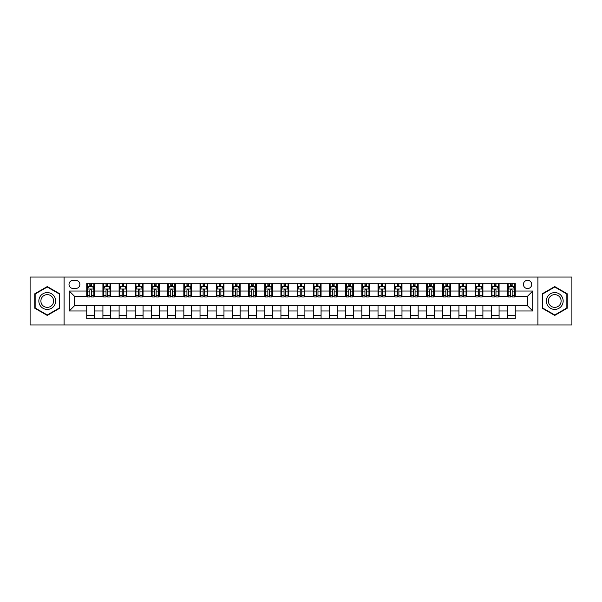 <?xml version="1.0" encoding="UTF-8"?>
<svg xmlns="http://www.w3.org/2000/svg" width="602" height="602" viewBox="0 0 602 602"><rect width="100%" height="100%" fill="white"/><g stroke="black" fill="none" stroke-linecap="round" stroke-linejoin="round"><path stroke-width="0.9" d="M527.563 280.284A4.146 4.146 0 0 0 523.416 284.43A4.146 4.146 0 0 0 527.563 288.569A4.146 4.146 0 0 0 531.701 284.43A4.146 4.146 0 0 0 527.563 280.284M537.917 324.952L571.9 324.952L571.9 277.048L537.917 277.048L537.917 324.952L64.083 324.952L64.083 277.048L30.1 277.048L30.1 324.952L64.083 324.952M73.015 288.441L75.867 288.441A4.011 4.011 0 0 0 79.878 284.43A4.011 4.011 0 0 0 75.867 280.419L73.015 280.419A4.011 4.011 0 0 0 69.004 284.43A4.011 4.011 0 0 0 73.015 288.441M537.917 277.048L64.083 277.048M86.741 310.971L69.26 310.971L69.26 291.029L86.741 291.029L86.741 296.207L74.437 296.207L74.437 305.793L86.741 305.793L86.741 318.804L515.259 318.804L515.259 305.793L527.563 305.793L527.563 296.207L515.259 296.207L515.259 291.029L532.74 291.029L532.74 310.971L515.259 310.971M515.259 291.029L515.259 283.196L86.741 283.196L86.741 291.029M507.494 283.196L507.494 296.207L508.141 296.207M510.601 296.207L512.151 296.207M514.612 296.207L515.259 296.207M507.494 296.207L498.433 296.207M491.307 283.196L491.307 296.207L491.954 296.207M494.415 296.207L495.973 296.207M491.307 296.207L482.247 296.207M475.128 283.196L475.128 296.207L475.776 296.207M478.236 296.207L479.786 296.207M475.128 296.207L466.061 296.207M458.942 283.196L458.942 296.207L459.589 296.207M462.05 296.207L463.608 296.207M458.942 296.207L449.882 296.207M442.763 283.196L442.763 296.207L443.411 296.207M445.871 296.207L447.421 296.207M442.763 296.207L433.696 296.207M426.577 283.196L426.577 296.207L427.224 296.207M429.685 296.207L431.243 296.207M426.577 296.207L417.517 296.207M410.398 283.196L410.398 296.207L411.046 296.207M413.506 296.207L415.056 296.207M410.398 296.207L401.331 296.207M394.212 283.196L394.212 296.207L394.859 296.207M397.32 296.207L398.87 296.207M394.212 296.207L385.152 296.207M378.033 283.196L378.033 296.207L378.681 296.207M381.134 296.207L382.691 296.207M378.033 296.207L368.966 296.207M361.847 283.196L361.847 296.207L362.494 296.207M364.955 296.207L366.505 296.207M361.847 296.207L352.787 296.207M345.661 283.196L345.661 296.207L346.316 296.207M348.769 296.207L350.326 296.207M345.661 296.207L336.601 296.207M329.482 283.196L329.482 296.207L330.129 296.207M332.59 296.207L334.14 296.207M329.482 296.207L320.422 296.207M313.296 283.196L313.296 296.207L313.943 296.207M316.404 296.207L317.961 296.207M313.296 296.207L304.236 296.207M297.117 283.196L297.117 296.207L297.764 296.207M300.225 296.207L301.775 296.207M297.117 296.207L288.057 296.207M280.931 283.196L280.931 296.207L281.578 296.207M284.039 296.207L285.596 296.207M280.931 296.207L271.871 296.207M264.752 283.196L264.752 296.207L265.399 296.207M267.86 296.207L269.41 296.207M264.752 296.207L255.684 296.207M248.566 283.196L248.566 296.207L249.213 296.207M251.674 296.207L253.231 296.207M248.566 296.207L239.506 296.207M232.387 283.196L232.387 296.207L233.034 296.207M235.495 296.207L237.045 296.207M232.387 296.207L223.319 296.207M216.201 283.196L216.201 296.207L216.848 296.207M219.309 296.207L220.866 296.207M216.201 296.207L207.141 296.207M200.022 283.196L200.022 296.207L200.669 296.207M203.13 296.207L204.68 296.207M200.022 296.207L190.954 296.207M183.836 283.196L183.836 296.207L184.483 296.207M186.944 296.207L188.494 296.207M183.836 296.207L174.776 296.207M167.657 283.196L167.657 296.207L168.304 296.207M170.757 296.207L172.315 296.207M167.657 296.207L158.589 296.207M151.471 283.196L151.471 296.207L152.118 296.207M154.579 296.207L156.129 296.207M151.471 296.207L142.411 296.207M135.284 283.196L135.284 296.207L135.939 296.207M138.392 296.207L139.95 296.207M135.284 296.207L126.224 296.207M119.106 283.196L119.106 296.207L119.753 296.207M122.214 296.207L123.764 296.207M119.106 296.207L110.046 296.207M102.919 283.196L102.919 296.207L103.567 296.207M106.027 296.207L107.585 296.207M102.919 296.207L93.859 296.207M86.741 296.207L87.388 296.207M89.849 296.207L91.399 296.207M86.741 305.793L94.506 305.793L94.506 318.804M515.259 305.793L94.506 305.793M94.506 283.196L94.506 296.207M86.741 286.439L87.388 286.439M89.849 286.439L91.399 286.439M93.859 286.439L94.506 286.439M86.741 315.561L94.506 315.561M102.919 305.793L102.919 318.804M110.693 283.196L110.693 296.207M102.919 286.439L103.567 286.439M106.027 286.439L107.585 286.439M110.046 286.439L110.693 286.439M110.693 305.793L110.693 318.804M102.919 315.561L110.693 315.561M119.106 305.793L119.106 318.804M126.871 305.793L126.871 318.804M119.106 315.561L126.871 315.561M126.871 283.196L126.871 296.207M119.106 286.439L119.753 286.439M122.214 286.439L123.764 286.439M126.224 286.439L126.871 286.439M135.284 305.793L135.284 318.804M143.058 305.793L143.058 318.804M135.284 315.561L143.058 315.561M143.058 283.196L143.058 296.207M135.284 286.439L135.939 286.439M138.392 286.439L139.95 286.439M142.411 286.439L143.058 286.439M151.471 305.793L151.471 318.804M159.237 305.793L159.237 318.804M151.471 315.561L159.237 315.561M159.237 283.196L159.237 296.207M151.471 286.439L152.118 286.439M154.579 286.439L156.129 286.439M158.589 286.439L159.237 286.439M167.657 305.793L167.657 318.804M175.423 305.793L175.423 318.804M167.657 315.561L175.423 315.561M175.423 283.196L175.423 296.207M167.657 286.439L168.304 286.439M170.757 286.439L172.315 286.439M174.776 286.439L175.423 286.439M183.836 305.793L183.836 318.804M191.602 305.793L191.602 318.804M183.836 315.561L191.602 315.561M191.602 283.196L191.602 296.207M183.836 286.439L184.483 286.439M186.944 286.439L188.494 286.439M190.954 286.439L191.602 286.439M200.022 305.793L200.022 318.804M207.788 305.793L207.788 318.804M200.022 315.561L207.788 315.561M207.788 283.196L207.788 296.207M200.022 286.439L200.669 286.439M203.13 286.439L204.68 286.439M207.141 286.439L207.788 286.439M216.201 305.793L216.201 318.804M223.967 305.793L223.967 318.804M216.201 315.561L223.967 315.561M223.967 283.196L223.967 296.207M216.201 286.439L216.848 286.439M219.309 286.439L220.866 286.439M223.319 286.439L223.967 286.439M232.387 305.793L232.387 318.804M240.153 305.793L240.153 318.804M232.387 315.561L240.153 315.561M240.153 283.196L240.153 296.207M232.387 286.439L233.034 286.439M235.495 286.439L237.045 286.439M239.506 286.439L240.153 286.439M248.566 305.793L248.566 318.804M256.339 305.793L256.339 318.804M248.566 315.561L256.339 315.561M256.339 283.196L256.339 296.207M248.566 286.439L249.213 286.439M251.674 286.439L253.231 286.439M255.684 286.439L256.339 286.439M264.752 305.793L264.752 318.804M272.518 305.793L272.518 318.804M264.752 315.561L272.518 315.561M272.518 283.196L272.518 296.207M264.752 286.439L265.399 286.439M267.86 286.439L269.41 286.439M271.871 286.439L272.518 286.439M280.931 305.793L280.931 318.804M288.704 305.793L288.704 318.804M280.931 315.561L288.704 315.561M288.704 283.196L288.704 296.207M280.931 286.439L281.578 286.439M284.039 286.439L285.596 286.439M288.057 286.439L288.704 286.439M297.117 305.793L297.117 318.804M304.883 305.793L304.883 318.804M297.117 315.561L304.883 315.561M304.883 283.196L304.883 296.207M297.117 286.439L297.764 286.439M300.225 286.439L301.775 286.439M304.236 286.439L304.883 286.439M313.296 305.793L313.296 318.804M321.069 305.793L321.069 318.804M313.296 315.561L321.069 315.561M321.069 283.196L321.069 296.207M313.296 286.439L313.943 286.439M316.404 286.439L317.961 286.439M320.422 286.439L321.069 286.439M329.482 305.793L329.482 318.804M337.248 305.793L337.248 318.804M329.482 315.561L337.248 315.561M337.248 283.196L337.248 296.207M329.482 286.439L330.129 286.439M332.59 286.439L334.14 286.439M336.601 286.439L337.248 286.439M345.661 305.793L345.661 318.804M353.434 305.793L353.434 318.804M345.661 315.561L353.434 315.561M353.434 283.196L353.434 296.207M345.661 286.439L346.316 286.439M348.769 286.439L350.326 286.439M352.787 286.439L353.434 286.439M361.847 305.793L361.847 318.804M369.613 305.793L369.613 318.804M361.847 315.561L369.613 315.561M369.613 283.196L369.613 296.207M361.847 286.439L362.494 286.439M364.955 286.439L366.505 286.439M368.966 286.439L369.613 286.439M378.033 305.793L378.033 318.804M385.799 305.793L385.799 318.804M378.033 315.561L385.799 315.561M385.799 283.196L385.799 296.207M378.033 286.439L378.681 286.439M381.134 286.439L382.691 286.439M385.152 286.439L385.799 286.439M394.212 305.793L394.212 318.804M401.978 305.793L401.978 318.804M394.212 315.561L401.978 315.561M401.978 283.196L401.978 296.207M394.212 286.439L394.859 286.439M397.32 286.439L398.87 286.439M401.331 286.439L401.978 286.439M410.398 305.793L410.398 318.804M418.164 305.793L418.164 318.804M410.398 315.561L418.164 315.561M418.164 283.196L418.164 296.207M410.398 286.439L411.046 286.439M413.506 286.439L415.056 286.439M417.517 286.439L418.164 286.439M426.577 305.793L426.577 318.804M434.343 305.793L434.343 318.804M426.577 315.561L434.343 315.561M434.343 283.196L434.343 296.207M426.577 286.439L427.224 286.439M429.685 286.439L431.243 286.439M433.696 286.439L434.343 286.439M442.763 305.793L442.763 318.804M450.529 305.793L450.529 318.804M442.763 315.561L450.529 315.561M450.529 283.196L450.529 296.207M442.763 286.439L443.411 286.439M445.871 286.439L447.421 286.439M449.882 286.439L450.529 286.439M458.942 305.793L458.942 318.804M466.716 305.793L466.716 318.804M458.942 315.561L466.716 315.561M466.716 283.196L466.716 296.207M458.942 286.439L459.589 286.439M462.05 286.439L463.608 286.439M466.061 286.439L466.716 286.439M475.128 305.793L475.128 318.804M482.894 305.793L482.894 318.804M475.128 315.561L482.894 315.561M482.894 283.196L482.894 296.207M475.128 286.439L475.776 286.439M478.236 286.439L479.786 286.439M482.247 286.439L482.894 286.439M491.307 305.793L491.307 318.804M499.081 305.793L499.081 318.804M491.307 315.561L499.081 315.561M499.081 283.196L499.081 296.207M491.307 286.439L491.954 286.439M494.415 286.439L495.973 286.439M498.433 286.439L499.081 286.439M507.494 305.793L507.494 318.804M507.494 315.561L515.259 315.561M507.494 286.439L508.141 286.439M510.601 286.439L512.151 286.439M514.612 286.439L515.259 286.439M74.437 296.207L69.26 291.029M74.437 305.793L69.26 310.971M532.74 291.029L527.563 296.207M532.74 310.971L527.563 305.793M47.257 315.425L59.748 308.216L59.748 293.784L47.257 286.575L34.758 293.784L34.758 308.216L47.257 315.425M567.242 293.784L554.743 286.575L542.251 293.784L542.251 308.216L554.743 315.425L567.242 308.216L567.242 293.784M91.399 284.881L89.849 284.881M93.859 295.364L91.399 295.364L91.399 296.989L93.859 296.989L93.859 289.088L92.565 286.499L88.682 286.499L87.388 289.088L87.388 296.989L89.849 296.989L89.849 295.364L87.388 295.364M87.388 289.088L87.388 283.196M93.859 289.088L93.859 283.196M89.849 286.499L89.849 283.196M91.399 283.196L91.399 286.499M91.399 295.364L91.399 290.059C90.887 289.065 90.368 289.065 89.849 290.059L89.849 295.364M107.585 284.881L106.027 284.881M110.046 295.364L107.585 295.364L107.585 296.989L110.046 296.989L110.046 289.088L108.751 286.499L104.861 286.499L103.567 289.088L103.567 296.989L106.027 296.989L106.027 295.364L103.567 295.364M103.567 289.088L103.567 283.196M110.046 289.088L110.046 283.196M106.027 286.499L106.027 283.196M107.585 283.196L107.585 286.499M107.585 295.364L107.585 290.059C107.066 289.065 106.546 289.065 106.027 290.059L106.027 295.364M123.764 284.881L122.214 284.881M126.224 295.364L123.764 295.364L123.764 296.989L126.224 296.989L126.224 289.088L124.93 286.499L121.047 286.499L119.753 289.088L119.753 296.989L122.214 296.989L122.214 295.364L119.753 295.364M119.753 289.088L119.753 283.196M126.224 289.088L126.224 283.196M122.214 286.499L122.214 283.196M123.764 283.196L123.764 286.499M123.764 295.364L123.764 290.059C123.252 289.065 122.733 289.065 122.214 290.059L122.214 295.364M139.95 284.881L138.392 284.881M142.411 295.364L139.95 295.364L139.95 296.989L142.411 296.989L142.411 289.088L141.116 286.499L137.233 286.499L135.939 289.088L135.939 296.989L138.392 296.989L138.392 295.364L135.939 295.364M135.939 289.088L135.939 283.196M142.411 289.088L142.411 283.196M138.392 286.499L138.392 283.196M139.95 283.196L139.95 286.499M139.95 295.364L139.95 290.059C139.431 289.065 138.911 289.065 138.392 290.059L138.392 295.364M156.129 284.881L154.579 284.881M158.589 295.364L156.129 295.364L156.129 296.989L158.589 296.989L158.589 289.088L157.295 286.499L153.412 286.499L152.118 289.088L152.118 296.989L154.579 296.989L154.579 295.364L152.118 295.364M152.118 289.088L152.118 283.196M158.589 289.088L158.589 283.196M154.579 286.499L154.579 283.196M156.129 283.196L156.129 286.499M156.129 295.364L156.129 290.059C155.617 289.065 155.098 289.065 154.579 290.059L154.579 295.364M54.541 296.794A8.413 8.413 0 0 0 43.043 293.716A8.413 8.413 0 0 0 39.965 305.206A8.413 8.413 0 0 0 51.463 308.284A8.413 8.413 0 0 0 54.541 296.794M52.773 297.817A6.374 6.374 0 0 0 44.066 295.484A6.374 6.374 0 0 0 41.734 304.183A6.374 6.374 0 0 0 50.44 306.516A6.374 6.374 0 0 0 52.773 297.817M47.257 314.974L35.149 307.991L35.149 294.009L47.257 287.026L59.357 294.009L59.357 307.991L47.257 314.974M554.743 309.413A8.413 8.413 0 0 0 563.163 301A8.413 8.413 0 0 0 554.743 292.587A8.413 8.413 0 0 0 546.33 301A8.413 8.413 0 0 0 554.743 309.413M554.743 307.374A6.374 6.374 0 0 0 561.117 301A6.374 6.374 0 0 0 554.743 294.626A6.374 6.374 0 0 0 548.377 301A6.374 6.374 0 0 0 554.743 307.374M542.643 294.009L554.743 287.026L566.851 294.009L566.851 307.991L554.743 314.974L542.643 307.991L542.643 294.009M172.315 284.881L170.757 284.881M174.776 295.364L172.315 295.364L172.315 296.989L174.776 296.989L174.776 289.088L173.481 286.499L169.598 286.499L168.304 289.088L168.304 296.989L170.757 296.989L170.757 295.364L168.304 295.364M168.304 289.088L168.304 283.196M174.776 289.088L174.776 283.196M170.757 286.499L170.757 283.196M172.315 283.196L172.315 286.499M172.315 295.364L172.315 290.059C171.796 289.065 171.277 289.065 170.757 290.059L170.757 295.364M188.494 284.881L186.944 284.881M190.954 295.364L188.494 295.364L188.494 296.989L190.954 296.989L190.954 289.088L189.66 286.499L185.777 286.499L184.483 289.088L184.483 296.989L186.944 296.989L186.944 295.364L184.483 295.364M184.483 289.088L184.483 283.196M190.954 289.088L190.954 283.196M186.944 286.499L186.944 283.196M188.494 283.196L188.494 286.499M188.494 295.364L188.494 290.059C187.982 289.065 187.463 289.065 186.944 290.059L186.944 295.364M204.68 284.881L203.13 284.881M207.141 295.364L204.68 295.364L204.68 296.989L207.141 296.989L207.141 289.088L205.846 286.499L201.963 286.499L200.669 289.088L200.669 296.989L203.13 296.989L203.13 295.364L200.669 295.364M200.669 289.088L200.669 283.196M207.141 289.088L207.141 283.196M203.13 286.499L203.13 283.196M204.68 283.196L204.68 286.499M204.68 295.364L204.68 290.059C204.161 289.065 203.642 289.065 203.13 290.059L203.13 295.364M220.866 284.881L219.309 284.881M223.319 295.364L220.866 295.364L220.866 296.989L223.319 296.989L223.319 289.088L222.025 286.499L218.142 286.499L216.848 289.088L216.848 296.989L219.309 296.989L219.309 295.364L216.848 295.364M216.848 289.088L216.848 283.196M223.319 289.088L223.319 283.196M219.309 286.499L219.309 283.196M220.866 283.196L220.866 286.499M220.866 295.364L220.866 290.059C220.347 289.065 219.828 289.065 219.309 290.059L219.309 295.364M237.045 284.881L235.495 284.881M239.506 295.364L237.045 295.364L237.045 296.989L239.506 296.989L239.506 289.088L238.211 286.499L234.328 286.499L233.034 289.088L233.034 296.989L235.495 296.989L235.495 295.364L233.034 295.364M233.034 289.088L233.034 283.196M239.506 289.088L239.506 283.196M235.495 286.499L235.495 283.196M237.045 283.196L237.045 286.499M237.045 295.364L237.045 290.059C236.526 289.065 236.014 289.065 235.495 290.059L235.495 295.364M253.231 284.881L251.674 284.881M255.684 295.364L253.231 295.364L253.231 296.989L255.684 296.989L255.684 289.088L254.39 286.499L250.507 286.499L249.213 289.088L249.213 296.989L251.674 296.989L251.674 295.364L249.213 295.364M249.213 289.088L249.213 283.196M255.684 289.088L255.684 283.196M251.674 286.499L251.674 283.196M253.231 283.196L253.231 286.499M253.231 295.364L253.231 290.059C252.712 289.065 252.193 289.065 251.674 290.059L251.674 295.364M269.41 284.881L267.86 284.881M271.871 295.364L269.41 295.364L269.41 296.989L271.871 296.989L271.871 289.088L270.576 286.499L266.694 286.499L265.399 289.088L265.399 296.989L267.86 296.989L267.86 295.364L265.399 295.364M265.399 289.088L265.399 283.196M271.871 289.088L271.871 283.196M267.86 286.499L267.86 283.196M269.41 283.196L269.41 286.499M269.41 295.364L269.41 290.059C268.891 289.065 268.379 289.065 267.86 290.059L267.86 295.364M285.596 284.881L284.039 284.881M288.057 295.364L285.596 295.364L285.596 296.989L288.057 296.989L288.057 289.088L286.763 286.499L282.872 286.499L281.578 289.088L281.578 296.989L284.039 296.989L284.039 295.364L281.578 295.364M281.578 289.088L281.578 283.196M288.057 289.088L288.057 283.196M284.039 286.499L284.039 283.196M285.596 283.196L285.596 286.499M285.596 295.364L285.596 290.059C285.077 289.065 284.558 289.065 284.039 290.059L284.039 295.364M301.775 284.881L300.225 284.881M304.236 295.364L301.775 295.364L301.775 296.989L304.236 296.989L304.236 289.088L302.941 286.499L299.059 286.499L297.764 289.088L297.764 296.989L300.225 296.989L300.225 295.364L297.764 295.364M297.764 289.088L297.764 283.196M304.236 289.088L304.236 283.196M300.225 286.499L300.225 283.196M301.775 283.196L301.775 286.499M301.775 295.364L301.775 290.059C301.263 289.065 300.744 289.065 300.225 290.059L300.225 295.364M317.961 284.881L316.404 284.881M320.422 295.364L317.961 295.364L317.961 296.989L320.422 296.989L320.422 289.088L319.128 286.499L315.237 286.499L313.943 289.088L313.943 296.989L316.404 296.989L316.404 295.364L313.943 295.364M313.943 289.088L313.943 283.196M320.422 289.088L320.422 283.196M316.404 286.499L316.404 283.196M317.961 283.196L317.961 286.499M317.961 295.364L317.961 290.059C317.442 289.065 316.923 289.065 316.404 290.059L316.404 295.364M334.14 284.881L332.59 284.881M336.601 295.364L334.14 295.364L334.14 296.989L336.601 296.989L336.601 289.088L335.306 286.499L331.424 286.499L330.129 289.088L330.129 296.989L332.59 296.989L332.59 295.364L330.129 295.364M330.129 289.088L330.129 283.196M336.601 289.088L336.601 283.196M332.59 286.499L332.59 283.196M334.14 283.196L334.14 286.499M334.14 295.364L334.14 290.059C333.628 289.065 333.109 289.065 332.59 290.059L332.59 295.364M350.326 284.881L348.769 284.881M352.787 295.364L350.326 295.364L350.326 296.989L352.787 296.989L352.787 289.088L351.493 286.499L347.61 286.499L346.316 289.088L346.316 296.989L348.769 296.989L348.769 295.364L346.316 295.364M346.316 289.088L346.316 283.196M352.787 289.088L352.787 283.196M348.769 286.499L348.769 283.196M350.326 283.196L350.326 286.499M350.326 295.364L350.326 290.059C349.807 289.065 349.288 289.065 348.769 290.059L348.769 295.364M366.505 284.881L364.955 284.881M368.966 295.364L366.505 295.364L366.505 296.989L368.966 296.989L368.966 289.088L367.671 286.499L363.789 286.499L362.494 289.088L362.494 296.989L364.955 296.989L364.955 295.364L362.494 295.364M362.494 289.088L362.494 283.196M368.966 289.088L368.966 283.196M364.955 286.499L364.955 283.196M366.505 283.196L366.505 286.499M366.505 295.364L366.505 290.059C365.993 289.065 365.474 289.065 364.955 290.059L364.955 295.364M382.691 284.881L381.134 284.881M385.152 295.364L382.691 295.364L382.691 296.989L385.152 296.989L385.152 289.088L383.858 286.499L379.975 286.499L378.681 289.088L378.681 296.989L381.134 296.989L381.134 295.364L378.681 295.364M378.681 289.088L378.681 283.196M385.152 289.088L385.152 283.196M381.134 286.499L381.134 283.196M382.691 283.196L382.691 286.499M382.691 295.364L382.691 290.059C382.172 289.065 381.653 289.065 381.134 290.059L381.134 295.364M398.87 284.881L397.32 284.881M401.331 295.364L398.87 295.364L398.87 296.989L401.331 296.989L401.331 289.088L400.037 286.499L396.154 286.499L394.859 289.088L394.859 296.989L397.32 296.989L397.32 295.364L394.859 295.364M394.859 289.088L394.859 283.196M401.331 289.088L401.331 283.196M397.32 286.499L397.32 283.196M398.87 283.196L398.87 286.499M398.87 295.364L398.87 290.059C398.358 289.065 397.839 289.065 397.32 290.059L397.32 295.364M415.056 284.881L413.506 284.881M417.517 295.364L415.056 295.364L415.056 296.989L417.517 296.989L417.517 289.088L416.223 286.499L412.34 286.499L411.046 289.088L411.046 296.989L413.506 296.989L413.506 295.364L411.046 295.364M411.046 289.088L411.046 283.196M417.517 289.088L417.517 283.196M413.506 286.499L413.506 283.196M415.056 283.196L415.056 286.499M415.056 295.364L415.056 290.059C414.537 289.065 414.018 289.065 413.506 290.059L413.506 295.364M431.243 284.881L429.685 284.881M433.696 295.364L431.243 295.364L431.243 296.989L433.696 296.989L433.696 289.088L432.402 286.499L428.519 286.499L427.224 289.088L427.224 296.989L429.685 296.989L429.685 295.364L427.224 295.364M427.224 289.088L427.224 283.196M433.696 289.088L433.696 283.196M429.685 286.499L429.685 283.196M431.243 283.196L431.243 286.499M431.243 295.364L431.243 290.059C430.723 289.065 430.204 289.065 429.685 290.059L429.685 295.364M447.421 284.881L445.871 284.881M449.882 295.364L447.421 295.364L447.421 296.989L449.882 296.989L449.882 289.088L448.588 286.499L444.705 286.499L443.411 289.088L443.411 296.989L445.871 296.989L445.871 295.364L443.411 295.364M443.411 289.088L443.411 283.196M449.882 289.088L449.882 283.196M445.871 286.499L445.871 283.196M447.421 283.196L447.421 286.499M447.421 295.364L447.421 290.059C446.902 289.065 446.391 289.065 445.871 290.059L445.871 295.364M463.608 284.881L462.05 284.881M466.061 295.364L463.608 295.364L463.608 296.989L466.061 296.989L466.061 289.088L464.767 286.499L460.884 286.499L459.589 289.088L459.589 296.989L462.05 296.989L462.05 295.364L459.589 295.364M459.589 289.088L459.589 283.196M466.061 289.088L466.061 283.196M462.05 286.499L462.05 283.196M463.608 283.196L463.608 286.499M463.608 295.364L463.608 290.059C463.088 289.065 462.569 289.065 462.05 290.059L462.05 295.364M479.786 284.881L478.236 284.881M482.247 295.364L479.786 295.364L479.786 296.989L482.247 296.989L482.247 289.088L480.953 286.499L477.07 286.499L475.776 289.088L475.776 296.989L478.236 296.989L478.236 295.364L475.776 295.364M475.776 289.088L475.776 283.196M482.247 289.088L482.247 283.196M478.236 286.499L478.236 283.196M479.786 283.196L479.786 286.499M479.786 295.364L479.786 290.059C479.267 289.065 478.756 289.065 478.236 290.059L478.236 295.364M495.973 284.881L494.415 284.881M498.433 295.364L495.973 295.364L495.973 296.989L498.433 296.989L498.433 289.088L497.139 286.499L493.249 286.499L491.954 289.088L491.954 296.989L494.415 296.989L494.415 295.364L491.954 295.364M491.954 289.088L491.954 283.196M498.433 289.088L498.433 283.196M494.415 286.499L494.415 283.196M495.973 283.196L495.973 286.499M495.973 295.364L495.973 290.059C495.454 289.065 494.934 289.065 494.415 290.059L494.415 295.364M512.151 284.881L510.601 284.881M514.612 295.364L512.151 295.364L512.151 296.989L514.612 296.989L514.612 289.088L513.318 286.499L509.435 286.499L508.141 289.088L508.141 296.989L510.601 296.989L510.601 295.364L508.141 295.364M508.141 289.088L508.141 283.196M514.612 289.088L514.612 283.196M510.601 286.499L510.601 283.196M512.151 283.196L512.151 286.499M512.151 295.364L512.151 290.059C511.632 289.065 511.121 289.065 510.601 290.059L510.601 295.364M102.919 310.971L94.506 310.971M102.919 291.029L94.506 291.029M119.106 291.029L110.693 291.029M119.106 310.971L110.693 310.971M135.284 291.029L126.871 291.029M135.284 310.971L126.871 310.971M151.471 291.029L143.058 291.029M151.471 310.971L143.058 310.971M167.657 291.029L159.237 291.029M167.657 310.971L159.237 310.971M183.836 291.029L175.423 291.029M183.836 310.971L175.423 310.971M200.022 291.029L191.602 291.029M200.022 310.971L191.602 310.971M216.201 291.029L207.788 291.029M216.201 310.971L207.788 310.971M232.387 291.029L223.967 291.029M232.387 310.971L223.967 310.971M248.566 291.029L240.153 291.029M248.566 310.971L240.153 310.971M264.752 291.029L256.339 291.029M264.752 310.971L256.339 310.971M280.931 291.029L272.518 291.029M280.931 310.971L272.518 310.971M297.117 291.029L288.704 291.029M297.117 310.971L288.704 310.971M313.296 291.029L304.883 291.029M313.296 310.971L304.883 310.971M329.482 291.029L321.069 291.029M329.482 310.971L321.069 310.971M345.661 291.029L337.248 291.029M345.661 310.971L337.248 310.971M361.847 291.029L353.434 291.029M361.847 310.971L353.434 310.971M378.033 291.029L369.613 291.029M378.033 310.971L369.613 310.971M394.212 291.029L385.799 291.029M394.212 310.971L385.799 310.971M410.398 291.029L401.978 291.029M410.398 310.971L401.978 310.971M426.577 291.029L418.164 291.029M426.577 310.971L418.164 310.971M442.763 291.029L434.343 291.029M442.763 310.971L434.343 310.971M458.942 291.029L450.529 291.029M458.942 310.971L450.529 310.971M475.128 291.029L466.716 291.029M475.128 310.971L466.716 310.971M491.307 291.029L482.894 291.029M491.307 310.971L482.894 310.971M507.494 291.029L499.081 291.029M507.494 310.971L499.081 310.971M93.829 289.028L87.418 289.028M87.388 286.657L88.607 286.657M92.64 286.657L93.859 286.657M89.849 291.895L87.388 291.895M93.859 291.895L91.399 291.895M91.399 285.709L89.849 285.709M110.008 289.028L103.604 289.028M103.567 286.657L104.786 286.657M108.827 286.657L110.046 286.657M106.027 291.895L103.567 291.895M110.046 291.895L107.585 291.895M107.585 285.709L106.027 285.709M126.194 289.028L119.783 289.028M119.753 286.657L120.972 286.657M125.005 286.657L126.224 286.657M122.214 291.895L119.753 291.895M126.224 291.895L123.764 291.895M123.764 285.709L122.214 285.709M142.373 289.028L135.969 289.028M135.939 286.657L137.151 286.657M141.192 286.657L142.411 286.657M138.392 291.895L135.939 291.895M142.411 291.895L139.95 291.895M139.95 285.709L138.392 285.709M158.559 289.028L152.148 289.028M152.118 286.657L153.337 286.657M157.378 286.657L158.589 286.657M154.579 291.895L152.118 291.895M158.589 291.895L156.129 291.895M156.129 285.709L154.579 285.709M174.746 289.028L168.334 289.028M168.304 286.657L169.516 286.657M173.557 286.657L174.776 286.657M170.757 291.895L168.304 291.895M174.776 291.895L172.315 291.895M172.315 285.709L170.757 285.709M190.924 289.028L184.513 289.028M184.483 286.657L185.702 286.657M189.743 286.657L190.954 286.657M186.944 291.895L184.483 291.895M190.954 291.895L188.494 291.895M188.494 285.709L186.944 285.709M207.111 289.028L200.699 289.028M200.669 286.657L201.881 286.657M205.922 286.657L207.141 286.657M203.13 291.895L200.669 291.895M207.141 291.895L204.68 291.895M204.68 285.709L203.13 285.709M223.289 289.028L216.886 289.028M216.848 286.657L218.067 286.657M222.108 286.657L223.319 286.657M219.309 291.895L216.848 291.895M223.319 291.895L220.866 291.895M220.866 285.709L219.309 285.709M239.476 289.028L233.064 289.028M233.034 286.657L234.246 286.657M238.287 286.657L239.506 286.657M235.495 291.895L233.034 291.895M239.506 291.895L237.045 291.895M237.045 285.709L235.495 285.709M255.654 289.028L249.251 289.028M249.213 286.657L250.432 286.657M254.473 286.657L255.684 286.657M251.674 291.895L249.213 291.895M255.684 291.895L253.231 291.895M253.231 285.709L251.674 285.709M271.841 289.028L265.429 289.028M265.399 286.657L266.618 286.657M270.652 286.657L271.871 286.657M267.86 291.895L265.399 291.895M271.871 291.895L269.41 291.895M269.41 285.709L267.86 285.709M288.019 289.028L281.616 289.028M281.578 286.657L282.797 286.657M286.838 286.657L288.057 286.657M284.039 291.895L281.578 291.895M288.057 291.895L285.596 291.895M285.596 285.709L284.039 285.709M304.206 289.028L297.794 289.028M297.764 286.657L298.983 286.657M303.017 286.657L304.236 286.657M300.225 291.895L297.764 291.895M304.236 291.895L301.775 291.895M301.775 285.709L300.225 285.709M320.384 289.028L313.981 289.028M313.943 286.657L315.162 286.657M319.203 286.657L320.422 286.657M316.404 291.895L313.943 291.895M320.422 291.895L317.961 291.895M317.961 285.709L316.404 285.709M336.571 289.028L330.159 289.028M330.129 286.657L331.348 286.657M335.382 286.657L336.601 286.657M332.59 291.895L330.129 291.895M336.601 291.895L334.14 291.895M334.14 285.709L332.59 285.709M352.749 289.028L346.346 289.028M346.316 286.657L347.527 286.657M351.568 286.657L352.787 286.657M348.769 291.895L346.316 291.895M352.787 291.895L350.326 291.895M350.326 285.709L348.769 285.709M368.936 289.028L362.524 289.028M362.494 286.657L363.713 286.657M367.754 286.657L368.966 286.657M364.955 291.895L362.494 291.895M368.966 291.895L366.505 291.895M366.505 285.709L364.955 285.709M385.114 289.028L378.711 289.028M378.681 286.657L379.892 286.657M383.933 286.657L385.152 286.657M381.134 291.895L378.681 291.895M385.152 291.895L382.691 291.895M382.691 285.709L381.134 285.709M401.301 289.028L394.889 289.028M394.859 286.657L396.078 286.657M400.119 286.657L401.331 286.657M397.32 291.895L394.859 291.895M401.331 291.895L398.87 291.895M398.87 285.709L397.32 285.709M417.487 289.028L411.076 289.028M411.046 286.657L412.257 286.657M416.298 286.657L417.517 286.657M413.506 291.895L411.046 291.895M417.517 291.895L415.056 291.895M415.056 285.709L413.506 285.709M433.666 289.028L427.254 289.028M427.224 286.657L428.443 286.657M432.484 286.657L433.696 286.657M429.685 291.895L427.224 291.895M433.696 291.895L431.243 291.895M431.243 285.709L429.685 285.709M449.852 289.028L443.441 289.028M443.411 286.657L444.622 286.657M448.663 286.657L449.882 286.657M445.871 291.895L443.411 291.895M449.882 291.895L447.421 291.895M447.421 285.709L445.871 285.709M466.031 289.028L459.627 289.028M459.589 286.657L460.808 286.657M464.849 286.657L466.061 286.657M462.05 291.895L459.589 291.895M466.061 291.895L463.608 291.895M463.608 285.709L462.05 285.709M482.217 289.028L475.806 289.028M475.776 286.657L476.995 286.657M481.028 286.657L482.247 286.657M478.236 291.895L475.776 291.895M482.247 291.895L479.786 291.895M479.786 285.709L478.236 285.709M498.396 289.028L491.992 289.028M491.954 286.657L493.173 286.657M497.214 286.657L498.433 286.657M494.415 291.895L491.954 291.895M498.433 291.895L495.973 291.895M495.973 285.709L494.415 285.709M514.582 289.028L508.171 289.028M508.141 286.657L509.36 286.657M513.393 286.657L514.612 286.657M510.601 291.895L508.141 291.895M514.612 291.895L512.151 291.895M512.151 285.709L510.601 285.709"/></g></svg>
